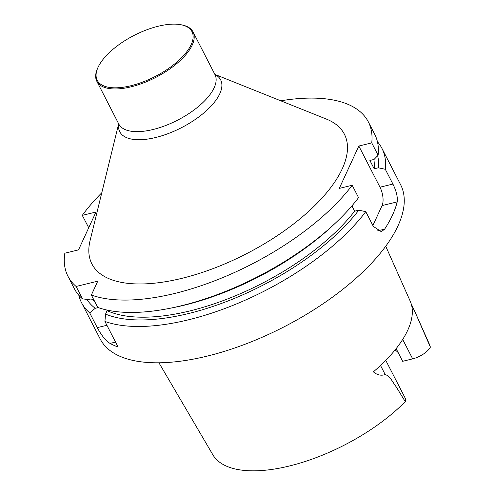 <?xml version="1.0" encoding="UTF-8"?>
<svg xmlns="http://www.w3.org/2000/svg" width="495" height="495" viewBox="0 0 495 495"><rect width="100%" height="100%" fill="white"/><g stroke="black" fill="none" stroke-linecap="round" stroke-linejoin="round"><path stroke-width="0.74" d="M98.227 307.581L95.232 308.311A162.713 70.562 152.8 0 1 86.922 299.438M95.213 302.532A158.091 68.558 152.8 0 1 92.615 299.562M82.467 298.832A168.863 73.229 152.8 0 1 74.318 288.647L67.964 276.278A168.863 73.229 152.8 0 0 76.106 286.457L82.467 298.832L90.944 299.97L93.574 299.333M67.964 276.278A168.863 73.229 152.8 0 1 64.833 253.211L78.519 249.882L95.974 212.039L82.288 215.368L88.723 227.762M358.782 210.165L354.63 211.179A158.091 68.558 152.8 0 1 107.13 310.65L105.54 314.102A162.713 70.562 152.8 0 0 358.782 210.165L365.774 211.668L373.354 226.425L381.311 231.691L384.627 229.166A168.863 73.229 -27.2 0 0 397.207 201.898C397.788 197.01 396.359 191.058 392.9 184.053L385.32 169.296A168.863 73.229 -27.2 0 0 381.911 148.308A168.863 73.229 -27.2 0 0 377.431 141.743M106.802 310.012L107.13 310.65M351.908 205.889L354.63 211.179M335.375 223.115L332.801 225.541A162.713 70.562 152.8 0 1 172.916 307.711L169.445 308.391A168.863 73.229 152.8 0 1 97.719 307.401L91.358 295.026A168.863 73.229 152.8 0 0 352.199 185.26L358.559 197.635A168.863 73.229 152.8 0 1 335.375 223.115A168.863 73.229 152.8 0 1 169.445 308.391M372.884 225.503L382.072 205.586A13.52 5.903 76.3 0 0 379.987 187.197L358.832 146.031L371.745 142.882A168.863 73.229 152.8 0 0 368.342 121.9A168.863 73.229 152.8 0 0 280.739 100.794M352.199 185.26L339.285 188.403L358.832 146.031M373.849 159.495A158.091 68.558 152.8 0 1 374.177 168.801L378.329 167.793L385.32 169.296M377.666 155.708A162.713 70.562 152.8 0 1 378.329 167.793M374.177 168.801L369.889 160.46L374.041 159.452L378.106 155.257L371.745 142.882M368.342 121.9L374.703 134.275A168.863 73.229 152.8 0 1 378.106 155.257M82.288 215.368A168.863 73.229 152.8 0 1 101.791 192.759M214.861 74.398L326.378 119.078A141.935 61.553 152.8 0 1 342.206 168.888A141.935 61.553 152.8 0 1 190.705 276.006A141.935 61.553 152.8 0 1 90.09 240.514L118.676 123.83M76.106 286.457L97.744 281.191L91.358 295.026M78.804 295.218A168.863 73.229 -27.2 0 0 81.533 302.686A168.863 73.229 -27.2 0 0 89.682 312.865L95.232 308.311M105.54 314.102L104.934 321.434L118.082 347.026A168.863 73.229 152.8 0 1 110.038 343.412C105.924 340.968 101.667 335.703 97.261 327.622L89.682 312.865M104.934 321.434A168.863 73.229 -27.2 0 0 365.774 211.668M81.533 302.686L100.2 339.001A168.863 73.229 -27.2 0 0 283.858 326.947A168.863 73.229 -27.2 0 0 400.579 184.629L381.911 148.308M402.689 339.446L412.669 358.863L402.658 361.3L396.142 348.629M398.221 352.663A90.653 39.309 -27.2 0 0 395.078 349.959M430.378 347.15A121.615 52.736 -27.2 0 0 429.146 343.66L414.464 310.705L430.378 347.15A15.896 6.893 -27.2 0 1 412.669 358.863M385.766 360.341L405.269 398.289A15.896 6.893 152.8 0 1 405.25 401.631L396.093 386.694C392.739 382.437 390.054 375.884 385.203 374.579C381.014 375.928 377.072 375.012 373.372 371.838A124.202 53.862 -27.2 0 0 410.188 301.115L385.735 246.238M158.932 362.798L212.875 454.806A121.615 52.736 -27.2 0 0 295.397 464.434A121.615 52.736 -27.2 0 0 405.25 401.631M411.221 303.881L414.464 310.705M191.15 44.643A53.262 23.098 152.8 0 1 130.965 85.722A53.262 23.098 152.8 0 1 97.998 67.431A53.262 23.098 152.8 0 1 134.046 35.436A53.262 23.098 152.8 0 1 181.046 24.75A53.262 23.098 152.8 0 1 191.15 44.643M181.046 24.75L181.931 24.923A54.073 23.451 152.8 0 1 193.025 31.909A54.073 23.451 152.8 0 1 192.196 45.119A54.073 23.451 152.8 0 1 143.272 83.005A54.073 23.451 152.8 0 1 96.847 81.341A54.073 23.451 152.8 0 1 97.62 68.254L97.998 67.431M97.261 327.622L106.908 325.277M110.038 343.412L115.539 342.07M384.627 229.166L377.295 230.948M397.207 201.898L382.072 205.586M392.9 184.053L379.987 187.197M411.549 305.069L414.562 310.934M380.519 365.465L385.203 374.579M193.025 31.909L214.966 74.597A54.073 23.451 152.8 0 1 214.131 87.807A54.073 23.451 152.8 0 1 165.206 125.693A54.073 23.451 152.8 0 1 118.781 124.028L96.847 81.341M214.904 74.485A56.721 24.595 152.8 0 1 219.786 93.741A56.721 24.595 152.8 0 1 160.59 136.162A56.721 24.595 152.8 0 1 118.726 123.917"/></g></svg>
